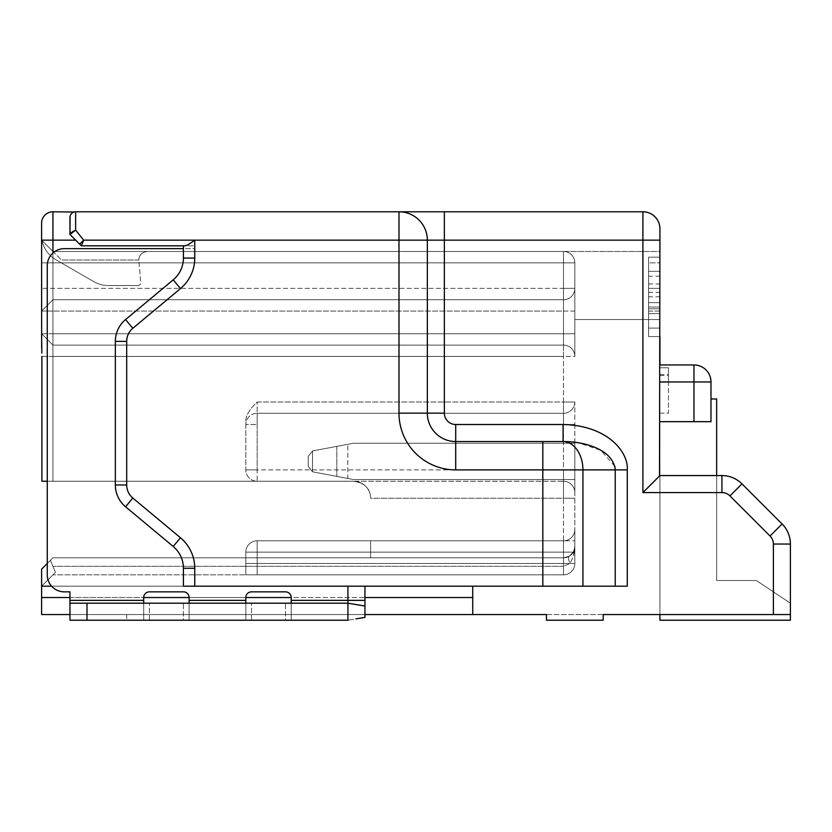 <?xml version="1.0" encoding="UTF-8"?>
<svg xmlns="http://www.w3.org/2000/svg" width="832" height="832" viewBox="0 0 832 832"><rect width="100%" height="100%" fill="white"/><g stroke="black" fill="none" stroke-linecap="round" stroke-linejoin="round"><path stroke-width="0.62" stroke-dasharray="4.16 3.12" d="M41.6 345.446L41.6 240.146L41.6 333.746L41.6 240.146L41.6 333.746L41.6 311.054L41.6 333.746L52.946 345.093L52.946 481.239L353.6 481.239A17.014 17.014 0 0 1 370.614 498.254A17.014 17.014 0 0 0 353.6 481.239L563.493 481.239A11.346 11.346 -58.1 0 1 574.839 492.586L574.839 540.8L574.839 492.586A11.346 11.346 0 0 0 563.493 481.239L41.891 481.239L52.946 481.239L52.946 252.99A17.014 17.014 0 0 1 64.293 248.654A17.014 17.014 0 0 0 52.946 252.99L52.946 481.239L41.891 481.239L41.891 356.439L52.946 356.439L52.946 345.093L41.6 333.746L52.946 345.093L563.493 345.093L52.946 345.093L52.946 333.746L52.946 345.093L563.493 345.093A11.346 11.346 0 0 1 574.839 356.439L574.839 262.839L574.839 356.439L574.839 262.839L574.839 319.561L659.932 319.561L659.932 251.493L52.946 251.493L52.946 262.839L52.946 251.493L41.6 240.146L41.6 345.446M41.6 311.054L41.6 288.361L41.6 311.054L52.946 299.707L52.946 311.054L52.946 299.707L563.493 299.707A11.346 11.346 0 0 0 574.839 288.361L574.839 356.439L574.839 288.361A11.346 11.346 0 0 1 563.493 299.707L52.946 299.707L41.6 311.054L52.946 299.707L52.946 288.361L52.946 299.707L563.493 299.707A11.346 11.346 180 0 0 574.839 288.361A11.346 11.346 180 0 1 563.493 299.707L52.946 299.707L41.6 311.054L52.946 311.054L52.946 333.746L52.946 311.054L41.6 311.054M659.932 336.586L648.586 336.586L659.932 336.586L648.586 336.586L648.586 262.839L659.932 262.839L648.586 262.839L648.586 336.586L659.932 336.586L659.932 251.493L563.493 251.493L563.493 262.839L563.493 251.493A11.346 11.346 119.5 0 1 574.839 262.839L563.493 262.839L563.493 345.093A11.346 11.346 0 0 1 574.839 356.439L563.493 356.439L563.493 345.093A11.346 11.346 0 0 1 574.839 356.439A11.346 11.346 0 0 0 563.493 345.093A11.346 11.346 0 0 1 574.839 356.439A11.346 11.346 0 0 0 563.493 345.093A11.346 11.346 0 0 1 574.839 356.439A11.346 11.346 119.5 0 0 563.493 345.093L52.946 345.093L41.6 333.746L52.946 345.093L41.6 333.746L52.946 333.746L52.946 345.093L563.493 345.093L52.946 345.093L41.6 333.746L52.946 345.093L52.946 333.746L52.946 345.093L563.493 345.093L563.493 262.839L574.839 262.839A11.346 11.346 119.5 0 0 563.493 251.493L563.493 262.839L563.493 251.493A11.346 11.346 119.5 0 1 574.839 262.839L41.6 262.839L574.839 262.839L574.839 356.439A11.346 11.346 0 0 0 563.493 345.093L52.946 345.093L52.946 333.746L563.493 333.746L563.493 262.839L574.839 262.839A11.346 11.346 119.5 0 0 563.493 251.493L563.493 262.839L41.6 262.839L563.493 262.839L563.493 251.493A11.346 11.346 119.5 0 1 574.839 262.839A11.346 11.346 119.5 0 0 563.493 251.493A11.346 11.346 119.5 0 1 574.839 262.839A11.346 11.346 119.5 0 0 563.493 251.493A11.346 11.346 119.5 0 1 574.839 262.839A11.346 11.346 119.5 0 0 563.493 251.493A11.346 11.346 0 0 1 574.839 262.839A11.346 11.346 0 0 0 563.493 251.493L52.946 251.493L563.493 251.493A11.346 11.346 119.5 0 1 574.839 262.839A11.346 11.346 119.5 0 0 563.493 251.493L52.946 251.493L52.946 333.746L52.946 251.493L52.946 333.746L52.946 251.493L41.6 240.146L61.454 260L52.946 251.493L563.493 251.493L52.946 251.493L147.326 251.493L52.946 251.493L42.151 240.698A28.361 28.361 0 0 0 55.786 259.678A28.361 28.361 0 0 1 41.6 235.113L41.6 240.146L61.454 260L42.151 240.698A28.361 28.361 0 0 1 41.6 235.113L41.6 223.132A11.346 11.346 0 0 1 52.946 211.786A11.346 11.346 0 0 0 41.6 223.132M69.961 234.364L69.961 217.454C70.179 214.146 72.072 212.264 75.639 211.786L52.946 211.786L52.946 240.146L75.639 240.146L69.961 234.468L81.307 245.814L184.943 245.814M398.986 413.161L427.346 413.161A28.361 28.361 -134.7 0 0 455.707 441.532A28.361 28.361 0 0 1 427.346 413.161L444.361 413.161L444.361 240.146L427.346 240.146L427.346 413.161L427.346 240.146A28.361 28.361 0 0 0 398.986 211.786A28.361 28.361 0 0 1 427.346 240.146L398.986 240.146L398.986 413.161A56.732 56.732 0 0 0 455.707 469.893L582.941 469.893A28.361 20.051 90 0 0 562.89 441.532L455.707 441.532A28.361 28.361 0 0 1 427.346 413.161L427.346 240.146A28.361 28.361 0 0 0 398.986 211.786L398.986 240.146L194.761 240.146L194.761 258.066L194.761 245.814L183.414 245.814L183.414 258.066L194.761 258.066A39.707 39.707 0 0 1 180.471 288.569L132.818 328.286L180.471 288.569A39.707 39.707 0 0 0 194.761 258.066A39.707 39.707 0 0 1 180.471 288.569A39.707 39.707 0 0 0 194.761 258.066L194.761 245.814L194.761 258.066L194.761 248.654L64.293 248.654L194.761 248.654L194.761 245.814L183.414 245.814L183.414 258.066A28.361 28.361 0 0 1 173.212 279.854A28.361 28.361 0 0 0 183.414 258.066A28.361 28.361 0 0 1 173.212 279.854L125.549 319.571A28.361 28.361 0 0 0 115.346 341.359A28.361 28.361 0 0 1 125.549 319.571A28.361 28.361 0 0 0 115.346 341.359L115.346 484.973A28.361 28.361 0 0 0 125.549 506.761A28.361 28.361 0 0 1 115.346 484.973A28.361 28.361 0 0 0 125.549 506.761L173.212 546.478A28.361 28.361 0 0 1 183.414 568.266L183.414 586.186L364.946 586.186L347.932 586.186L364.946 586.186L347.932 586.186L347.932 620.214L291.2 620.214L347.932 620.214L347.932 586.186L347.932 603.2L291.2 603.2L291.2 620.214L291.2 600.361L291.2 620.214L291.2 600.361L347.932 600.361L291.2 600.361L291.2 597.532A5.668 5.668 0 0 0 285.532 591.854L251.493 591.854L285.532 591.854A5.668 5.668 0 0 1 291.2 597.532L364.946 597.532M41.891 356.439L574.839 356.439A11.346 11.346 119.5 0 0 563.493 345.093L563.493 333.746L574.839 333.746L563.493 333.746L563.493 345.093A11.346 11.346 0 0 1 574.839 356.439A11.346 11.346 0 0 0 563.493 345.093L563.493 401.991L574.839 401.991L574.839 424.507L574.839 401.991A11.346 11.253 0 0 1 563.493 413.254L563.493 401.991L257.161 401.991C249.215 409.677 245.43 416.218 245.814 421.647L245.814 469.893A11.346 11.346 0 0 0 257.161 481.239A11.346 11.346 119.5 0 1 245.814 469.893L245.814 421.647C245.44 416.218 249.215 409.666 257.161 401.991L563.493 401.991L563.493 356.439L52.946 356.439L52.946 481.239L47.268 481.239L47.268 265.668A17.014 17.014 0 0 1 52.946 252.99A17.014 17.014 0 0 0 47.268 265.668L47.268 574.839L47.268 563.493L52.946 557.814L50.45 560.31L55.442 572.343L41.6 586.186L41.6 569.161L41.6 586.186L472.732 586.186L472.732 614.546L472.732 597.532L472.732 614.546L41.6 614.546L41.6 586.186L627.266 586.186L194.761 586.186L194.761 568.266A39.707 39.707 0 0 0 180.471 537.763L132.818 498.046A17.014 17.014 0 0 1 126.693 484.973L126.693 341.359A17.014 17.014 0 0 1 132.818 328.286L180.471 288.569L132.818 328.286A17.014 17.014 0 0 0 126.693 341.359A17.014 17.014 0 0 1 132.818 328.286A17.014 17.014 0 0 0 126.693 341.359L126.693 484.973A17.014 17.014 0 0 0 132.818 498.046A17.014 17.014 0 0 1 126.693 484.973L126.693 341.359L126.693 484.973A17.014 17.014 0 0 0 132.818 498.046L180.471 537.763A39.707 39.707 0 0 1 194.761 568.266A39.707 39.707 0 0 0 180.471 537.763A39.707 39.707 0 0 1 194.761 568.266L194.761 586.186L183.414 586.186L183.414 568.266A28.361 28.361 0 0 0 173.212 546.478A28.361 28.361 0 0 1 183.414 568.266L183.414 586.186L347.932 586.186L51.605 586.186L347.932 586.186M41.6 586.186L55.442 572.343L52.946 574.839L55.442 572.343L50.45 560.31L41.6 569.161L41.6 586.186L51.605 586.186A17.014 17.014 0 0 0 64.293 591.854A17.014 17.014 0 0 1 47.268 574.839A17.014 17.014 0 0 0 51.605 586.186M659.932 228.8A17.014 17.014 -75.8 0 0 642.907 211.786L642.907 240.146L659.932 240.146L659.932 228.8A17.014 17.014 -75.8 0 0 642.907 211.786L444.361 211.786L444.361 240.146L642.907 240.146L642.907 492.586L721.926 492.586A11.346 11.346 18.8 0 1 729.945 495.903L741.978 483.87A28.361 28.361 18.8 0 0 721.926 475.561L659.932 475.561L659.932 364.946L659.932 381.961L659.932 364.946L693.961 364.946L693.961 421.668L710.986 421.668L710.986 398.986L716.654 398.986L716.654 580.507L756.361 580.507L790.4 603.2L790.4 620.214L659.932 620.214L659.932 421.668L659.932 614.546L659.932 475.561L659.932 614.546L790.4 614.546L603.2 614.546L603.2 620.214L546.468 620.214L603.2 620.214L603.2 614.546L546.468 614.546L546.468 620.214L603.2 620.214L603.2 614.546L546.468 614.546L546.468 620.214L546.468 614.546L472.732 614.546M472.732 586.186L627.266 586.186L627.266 469.893C628.794 452.982 608.546 425.547 563.087 424.507L563.087 441.532L574.839 442.26M582.941 586.186L582.941 469.893L615.233 469.893L615.035 467.428M614.796 466.222L600.746 450.268L578.094 442.728M455.707 469.893L455.707 441.532L562.89 441.532M364.946 586.186L364.946 614.546L69.961 614.546L126.693 614.546L69.961 614.546L126.693 614.546L69.961 614.546L69.961 620.214L86.986 620.214L69.961 620.214L69.961 591.854L64.293 591.854A17.014 17.014 0 0 1 47.268 574.839L47.268 563.493L41.6 569.161L52.946 557.814L563.493 557.814A11.346 11.346 -128.5 0 0 574.839 546.468L574.839 563.493A11.346 11.346 60.5 0 1 563.493 574.839A11.346 11.346 -33.1 0 0 574.839 563.493L574.839 529.454L574.839 563.493L574.839 540.8L574.839 546.468L573.529 551.751L569.338 556.202L563.493 557.814L52.946 557.814L47.268 563.493L47.268 265.668A17.014 17.014 0 0 1 64.293 248.654L183.414 248.654M69.961 597.532L143.707 597.532A5.668 5.668 0 0 1 149.386 591.854A5.668 5.668 0 0 0 143.707 597.532L143.707 603.2L69.961 603.2L69.961 591.854L64.293 591.854L69.961 591.854L69.961 620.214L126.693 620.214L69.961 620.214L126.693 620.214L69.961 620.214L69.961 614.546M143.707 597.532L143.707 600.361L143.707 597.532A5.668 5.668 0 0 1 149.386 591.854L183.414 591.854A5.668 5.668 0 0 1 189.093 597.532L189.093 620.214L189.093 600.361L245.814 600.361L245.814 620.214L245.814 600.361L245.814 620.214L245.814 603.2L189.093 603.2L189.093 620.214L189.093 597.532A5.668 5.668 0 0 0 183.414 591.854A5.668 5.668 0 0 1 189.093 597.532L189.093 600.361L245.814 600.361L189.093 600.361M189.093 597.532L245.814 597.532L245.814 600.361L245.814 597.532A5.668 5.668 0 0 1 251.493 591.854A5.668 5.668 0 0 0 245.814 597.532L245.814 600.361M370.614 557.814L52.946 557.814L370.614 557.814L370.614 540.8L370.614 557.814L370.614 540.8L563.493 540.8L257.161 540.8A11.346 11.346 0 0 0 245.814 552.146L245.814 574.839L563.493 574.839L52.946 574.839L563.493 574.839L245.814 574.839L563.493 574.839L245.814 574.839L245.814 552.146A11.346 11.346 0 0 1 257.161 540.8L563.493 540.8A11.346 11.346 0 0 0 574.839 529.454L574.839 563.493L574.839 529.454A11.346 11.346 0 0 1 563.493 540.8A11.346 11.346 0 0 0 574.839 529.454A11.346 11.346 0 0 1 563.493 540.8A11.346 11.346 0 0 0 574.839 529.454A11.346 11.346 0 0 1 563.493 540.8L257.161 540.8A11.346 11.346 0 0 0 245.814 552.146L245.814 574.839L245.814 552.146A11.346 11.346 0 0 1 257.161 540.8L563.493 540.8L370.614 540.8L370.614 557.814L563.493 557.814L569.338 556.192L573.529 551.751L574.839 546.468A11.346 11.346 -112.6 0 1 563.493 557.814L563.503 566.322L563.493 557.814L370.614 557.814M563.503 566.322L52.946 566.322L563.503 566.322L563.493 574.839L563.493 563.493L574.839 563.493L245.814 563.493L257.161 563.493L257.161 540.8L257.161 552.146L563.493 552.146L563.493 563.493L563.493 540.8L574.839 540.8L563.493 540.8L563.493 481.239A11.346 11.346 0 0 1 574.839 492.586L574.839 469.893L574.839 492.586A11.346 11.346 0 0 0 563.493 481.239L563.493 498.254L370.614 498.254C370.334 488.509 364.666 482.83 353.6 481.239C364.666 482.83 370.334 488.509 370.614 498.254L563.493 498.254L563.493 557.814L563.493 540.8L563.493 552.146L245.814 552.146A11.346 11.346 0 0 1 257.161 540.8A11.346 11.346 0 0 0 245.814 552.146L257.161 552.146L257.161 574.839L257.161 563.493L574.839 563.493A11.346 11.346 0 0 1 574.486 566.28A11.346 11.346 0 0 0 574.839 563.493A11.346 11.346 0 0 1 563.493 574.839A11.346 11.346 0 0 0 574.486 566.28A11.346 11.346 0 0 1 563.493 574.839A11.346 11.346 60.5 0 0 574.839 563.493A11.346 11.346 110.7 0 1 563.493 574.839A11.346 11.346 0 0 0 574.839 563.493L570.024 563.493C568.308 559.624 568.079 557.201 569.338 556.192C568.09 557.294 568.318 559.728 570.024 563.493L563.503 566.322L570.024 563.493L573.695 555.714L574.839 546.468L573.695 555.714L574.018 550.711M574.839 424.507L574.839 469.893L574.839 424.507L563.493 424.507L563.493 413.254L257.161 413.254L257.161 469.893L563.493 469.893L563.493 424.507L563.493 469.893L574.839 469.893L257.161 469.893L257.161 481.239A11.346 11.346 0 0 1 245.814 469.893L245.814 421.647L245.814 469.893A11.346 11.346 119.5 0 0 257.161 481.239L257.161 424.507L245.814 424.507A11.346 11.253 0 0 1 257.161 413.254L257.161 401.991L257.161 413.254A11.346 11.253 0 0 0 245.814 424.507L257.161 424.507L257.161 413.254L563.493 413.254L563.493 424.507L574.839 424.507M41.6 333.746L574.839 333.746L563.493 333.746L574.839 333.746L563.493 333.746L563.493 311.054L563.493 333.746L41.6 333.746L563.493 333.746L563.493 345.093L563.493 333.746L52.946 333.746L563.493 333.746L563.493 262.839L563.493 288.361L563.493 262.839L574.839 262.839L574.839 319.561L659.932 319.561L659.932 251.493M574.839 443.227L574.839 479.534L353.6 479.534L574.839 479.534L353.6 479.534L347.838 478.452L353.6 479.534L574.839 479.534L353.6 479.534L312.842 471.89L353.6 479.534L574.839 479.534L353.6 479.534L312.52 471.817L353.6 479.534L574.839 479.534L353.6 479.534L312.52 471.817L353.6 479.534L574.839 479.534L353.6 479.534L312.52 471.817L353.6 479.534L574.839 479.534L574.839 443.227L574.839 479.534L574.839 443.227L574.839 479.534L574.839 443.227L574.839 479.534L574.839 443.227L574.839 479.534L574.839 443.227L574.839 479.534L574.839 443.227L353.6 443.227L574.839 443.227L353.6 443.227L347.838 444.309L353.6 443.227L574.839 443.227L353.6 443.227L336.835 446.368L353.6 443.227L574.839 443.227L353.6 443.227L312.842 450.871L353.6 443.227L574.839 443.227L353.6 443.227L312.52 450.944L353.6 443.227L574.839 443.227L353.6 443.227L312.52 450.944L353.6 443.227L574.839 443.227M41.652 347.838L41.839 353.007M147.326 251.493C141.856 252.283 139.017 255.122 138.809 260A8.507 8.507 0 0 0 138.85 260.738A8.507 8.507 0 0 1 138.809 260L61.454 260L138.809 260C139.017 255.122 141.856 252.283 147.326 251.493M55.786 259.678L93.974 281.726A28.361 28.361 0 0 0 108.15 285.532A28.361 28.361 0 0 1 93.974 281.726L55.786 259.678M137.914 285.532L108.15 285.532L137.914 285.532A2.839 2.839 0 0 0 140.743 282.443L138.85 260.738L140.743 282.443A2.839 2.839 0 0 1 137.914 285.532M73.986 212.025L73.029 212.42M72.561 212.69L71.417 213.658M70.595 214.843L70.117 216.143M73.705 230.974L75.639 230.121L75.639 211.786L398.986 211.786A28.361 28.361 0 0 1 427.346 240.146A28.361 28.361 0 0 0 398.986 211.786L75.639 211.786A5.668 5.668 180 0 0 69.961 217.454L70.429 233.282M81.307 245.814L79.643 244.161L83.658 240.146L81.307 245.814L69.961 234.239M183.414 245.814L183.414 258.066L194.761 258.066A39.707 39.707 0 0 1 180.471 288.569L132.818 328.286A17.014 17.014 0 0 0 126.693 341.359L115.346 341.359L115.346 484.973L126.693 484.973A17.014 17.014 0 0 0 132.818 498.046L125.549 506.761L173.212 546.478L180.471 537.763L173.212 546.478L125.549 506.761L132.818 498.046L180.471 537.763A39.707 39.707 0 0 1 194.761 568.266L194.761 586.186M173.212 279.854L125.549 319.571L132.818 328.286L125.549 319.571L173.212 279.854L180.471 288.569M716.654 475.561L716.654 580.507L756.361 580.507L790.4 603.2L756.361 580.507L790.4 603.2L790.4 620.214L659.932 620.214L659.932 421.668L710.986 421.668L659.932 421.668L710.986 421.668L659.932 421.668L659.932 614.546L659.932 421.668L710.986 421.668L659.932 421.668L659.932 381.961L659.932 421.668L710.986 421.668L710.986 398.986L716.654 398.986L716.654 580.507L756.361 580.507L790.4 603.2L756.361 580.507L790.4 603.2L790.4 620.214L659.932 620.214L659.932 614.546L790.4 614.546L790.4 544.034A28.361 28.361 69.6 0 0 782.09 523.983A28.361 28.361 0 0 1 790.4 544.034A28.361 28.361 0 0 0 782.09 523.983L741.978 483.87A28.361 28.361 0 0 0 721.926 475.561A28.361 28.361 0 0 1 741.978 483.87A28.361 28.361 18.8 0 0 721.926 475.561L659.932 475.561L721.926 475.561L721.926 492.586M659.932 375.502L668.439 375.502L668.439 413.161L659.932 413.161L659.932 367.786L659.932 413.161L668.439 413.161L668.439 367.786L659.932 367.786L668.439 367.786L668.439 382.262L659.932 382.262M710.986 398.986L716.654 398.986L710.986 398.986L716.654 398.986L716.654 580.507L756.361 580.507L716.654 580.507L756.361 580.507L790.4 603.2L790.4 620.214L790.4 603.2L790.4 620.214L790.4 603.2L756.361 580.507L716.654 580.507L716.654 398.986L710.986 398.986L716.654 398.986L710.986 398.986L716.654 398.986L716.654 580.507L756.361 580.507L716.654 580.507L756.361 580.507L790.4 603.2L790.4 620.214L790.4 603.2L756.361 580.507L716.654 580.507L716.654 398.986L710.986 398.986L710.986 421.668L710.986 398.986L710.986 421.668L710.986 398.986L710.986 421.668L710.986 398.986L710.986 421.668L710.986 398.986L710.986 421.668L659.932 421.668L710.986 421.668L659.932 421.668L710.986 421.668L710.986 398.986L716.654 398.986L716.654 580.507L716.654 398.986L716.654 580.507L716.654 398.986L716.654 580.507L756.361 580.507L790.4 603.2L790.4 620.214L659.932 620.214L659.932 421.668L693.961 421.668M790.4 603.2L790.4 620.214L659.932 620.214L659.932 421.668L659.932 614.546L659.932 421.668L710.986 421.668L710.986 381.961A17.014 17.014 0 0 0 693.961 364.946M659.932 614.546L659.932 620.214L790.4 620.214L659.932 620.214L790.4 620.214L659.932 620.214L790.4 620.214L659.932 620.214L659.932 421.668M659.516 475.966L658.174 477.318M655.502 479.991L651.747 483.735M648.825 486.668L642.907 492.586M773.386 614.546L773.386 544.034L790.4 544.034L790.4 614.546L790.4 544.034A28.361 28.361 69.6 0 0 782.09 523.983L741.978 483.87M115.346 341.359L115.346 484.973L126.693 484.973L126.693 341.359L115.346 341.359L126.693 341.359M364.946 600.361L364.946 617.386L364.946 606.039L347.932 603.2L364.946 606.039L364.946 600.361L291.2 600.361M356.054 618.862L364.946 617.386L347.932 620.214L69.961 620.214L69.961 603.2L143.707 603.2L143.707 620.214L143.707 600.361L143.707 620.214L143.707 603.2L347.932 603.2L347.932 620.214L357.906 618.561M149.386 620.214L149.386 603.2L149.386 620.214L183.414 620.214L183.414 603.2L143.707 603.2M251.493 620.214L251.493 603.2L251.493 620.214L285.532 620.214L285.532 603.2L245.814 603.2M126.693 614.546L126.693 620.214L126.693 614.546M668.439 375.502L668.439 382.262M659.932 374.546L668.439 374.546M648.586 271.346L648.586 328.068L648.586 271.346L659.932 271.346L659.932 328.068L659.932 271.346L659.932 311.054L659.932 271.346L648.586 271.346L659.932 271.346L659.932 328.068L659.932 311.054L648.586 311.054L648.586 328.068L659.932 328.068L659.932 271.346L648.586 271.346L648.586 328.068L659.932 328.068L648.586 328.068L659.932 328.068L648.586 328.068L648.586 271.346L648.586 311.054L659.932 311.054L659.932 288.361L659.932 328.068L648.586 328.068L648.586 271.346L659.932 271.346L648.586 271.346M648.586 313.591L659.932 313.591L648.586 313.591M648.586 276.172L648.586 308.766L659.932 308.766L659.932 276.172L659.932 308.766L648.586 308.766L648.586 276.172L659.932 276.172M659.932 257.161L648.586 257.161L648.586 336.586L648.586 257.161L659.932 257.161M648.586 311.054L659.932 311.054M648.586 288.361L659.932 288.361L648.586 288.361M245.814 597.532A5.668 5.668 0 0 1 251.493 591.854L285.532 591.854A5.668 5.668 0 0 1 291.2 597.532M69.961 603.2L347.932 603.2M291.2 603.2L285.532 603.2L285.532 620.214M189.093 603.2L183.414 603.2L183.414 620.214M573.529 551.751L573.695 555.714L570.024 563.493L574.839 563.493A11.346 11.346 60.5 0 1 563.493 574.839L563.493 563.493L563.493 574.839A11.346 11.346 0 0 0 574.839 563.493L563.493 563.493L563.493 574.839L563.493 563.493L257.161 563.493L257.161 574.839L257.161 563.493L563.493 563.493L563.493 574.839L563.493 566.322M308.214 466.315L312.52 471.817L347.838 478.452L312.52 471.817L312.52 450.944L353.6 443.227L312.52 450.944L312.52 471.817L312.52 450.944L312.52 471.817L312.52 450.944L312.52 471.817L312.52 450.944L312.52 471.817L312.52 450.944L312.52 471.817L312.52 450.944L312.52 471.817L308.214 466.315L308.214 456.446L312.52 450.944L308.214 456.446L308.214 466.315L312.52 471.817L308.214 466.315L308.214 456.446L312.52 450.944L308.214 456.446L308.214 466.315L312.52 471.817L308.214 466.315L308.214 456.446L312.52 450.944L308.214 456.446L308.214 466.315L312.52 471.817L308.214 466.315L308.214 456.446L312.52 450.944L308.214 456.446L308.214 466.315L312.52 471.817L308.214 466.315L308.214 456.446L312.52 450.944L308.214 456.446L308.214 466.315L312.52 471.817L308.214 466.315L308.214 456.446L312.52 450.944L308.214 456.446L308.214 466.315M347.838 478.452L336.835 476.393L347.838 478.452L347.838 444.309L347.838 478.452M41.6 240.146L52.946 240.146L52.946 252.99M194.761 568.266L183.414 568.266M542.828 441.532L542.828 586.186M773.386 544.034A11.346 11.346 69.6 0 0 770.058 536.016L729.945 495.903M444.361 413.161A11.346 11.346 -134.7 0 0 455.707 424.507L563.493 424.507M563.087 424.507L455.707 424.507L455.707 441.532M615.233 586.186L615.233 469.893L627.266 469.893M472.732 597.532L41.6 597.532M143.707 600.361L69.961 600.361M563.493 498.254L574.839 498.254L563.493 498.254M257.161 540.8A11.346 11.346 0 0 0 245.814 552.146L563.493 552.146L563.493 563.493L245.814 563.493L257.161 563.493L257.161 540.8L257.161 563.493L563.493 563.493L563.493 552.146L574.839 552.146L563.493 552.146L563.493 540.8L563.493 552.146L245.814 552.146A11.346 11.346 0 0 1 257.161 540.8L257.161 574.839L257.161 563.493L245.814 563.493L257.161 563.493L257.161 552.146L245.814 552.146L574.839 552.146L563.493 552.146L563.493 540.8A11.346 11.346 0 0 0 574.839 529.454A11.346 11.346 0 0 1 563.493 540.8L563.493 552.146L257.161 552.146L257.161 540.8A11.346 11.346 0 0 0 245.814 552.146M574.839 563.493L563.493 563.493L574.839 563.493A11.346 11.346 110.7 0 1 563.493 574.839M574.839 552.146L563.493 552.146L563.493 563.493L563.493 552.146L574.839 552.146M574.798 547.394L574.839 546.478A11.346 11.346 -112.6 0 1 563.493 557.814L564.772 557.742L563.493 557.814M245.814 469.893L257.161 469.893L245.814 469.893M563.493 481.239L563.493 469.893L563.493 481.239M574.839 311.054L52.946 311.054L563.493 311.054L563.493 299.707L563.493 311.054L574.839 311.054M574.839 288.361L563.493 288.361L574.839 288.361A11.346 11.346 180 0 1 563.493 299.707L563.493 288.361L41.6 288.361L563.493 288.361L563.493 299.707M574.839 401.991L563.493 401.991L563.493 413.254A11.346 11.253 0 0 0 574.839 401.991M194.761 240.146L83.658 240.146M79.643 244.161L69.961 234.468L79.643 244.161M659.932 381.961L710.986 381.961M782.09 523.983L770.058 536.016M194.761 258.066L183.414 258.066M180.471 537.763L173.212 546.478M125.549 506.761L132.818 498.046M126.693 484.973L115.346 484.973M132.818 328.286L125.549 319.571M574.839 356.439A11.346 11.346 0 0 0 563.493 345.093M648.586 292.365L659.932 292.365M659.932 296.774L648.586 296.774M648.586 302.65L659.932 302.65L648.586 302.65M648.586 283.962L659.932 283.962M659.932 307.05L648.586 307.05L659.932 307.05M86.986 620.214L86.986 603.2M336.835 446.368L336.835 476.393L336.835 446.368M75.639 211.786L74.433 211.91M74.162 211.973L72.925 212.472M72.769 212.555L71.25 213.866M70.626 214.791L69.961 217.454M648.586 328.068L659.932 328.068M574.839 546.478L574.777 547.622"/><path stroke-width="1.25" d="M41.6 223.132A11.346 11.346 0 0 1 52.946 211.786A11.346 11.346 0 0 0 41.6 223.132L41.652 347.838M41.6 333.746L41.839 353.007M70.117 216.143L69.961 234.364M642.907 492.586L721.926 492.586L721.926 475.561L659.932 475.561L642.907 492.586L642.907 240.146L444.361 240.146L444.361 211.786L398.986 211.786L642.907 211.786A17.014 17.014 -90 0 1 659.932 228.8L659.516 475.966M615.035 467.428L614.796 466.222M578.094 442.728L574.839 442.26M41.891 356.439L41.891 481.239L47.268 481.239L47.268 563.493L41.6 569.161L41.6 614.546L69.961 614.546M721.926 492.586A11.346 11.346 0 0 1 729.945 495.903L770.058 536.016L782.09 523.983L741.978 483.87A28.361 28.361 0 0 0 721.926 475.561A28.361 28.361 0 0 1 741.978 483.87L782.09 523.983A28.361 28.361 69.9 0 1 790.4 544.034L790.4 614.546L603.2 614.546L603.2 620.214L546.468 620.214L546.468 614.546L364.946 614.546L364.946 617.386L356.054 618.862M194.761 586.186L194.761 568.266L183.414 568.266L183.414 586.186L627.266 586.186L627.266 469.893C628.753 452.858 608.41 425.506 563.087 424.507L563.087 441.532L455.707 441.532L562.89 441.532A28.361 20.051 90 0 1 582.941 469.893L582.941 586.186M41.6 586.186L51.605 586.186M86.986 620.214L347.932 620.214L347.932 603.2L364.946 606.039L347.932 603.2L86.986 603.2L86.986 620.214L143.707 620.214L69.961 620.214L69.961 591.854L64.293 591.854A17.014 17.014 0 0 1 47.268 574.839L47.268 265.668A17.014 17.014 0 0 1 64.293 248.654L183.414 248.654M69.961 217.454A5.668 5.668 180 0 1 75.639 211.786L75.639 230.121L83.658 240.146L75.639 230.121L69.961 234.468L69.961 217.454A5.668 5.668 180 0 1 75.639 211.786L398.986 211.786A28.361 28.361 0 0 1 427.346 240.146L427.346 413.161L398.986 413.161L398.986 240.146L194.761 240.146C189.81 243.828 186.545 245.721 184.943 245.814L81.307 245.814L69.961 234.468L79.643 244.161L75.639 240.146L52.946 240.146L52.946 211.786L73.986 212.025M71.417 213.658L70.595 214.843M73.705 230.974L70.429 233.282M81.307 245.814L183.414 245.814L81.307 245.814L83.658 240.146L79.643 244.161M693.961 364.946A17.014 17.014 0 0 1 710.986 381.961L693.961 381.961L693.961 364.946L659.932 364.946L659.932 336.586M659.932 251.493L659.932 240.146L642.907 240.146L642.907 211.786A17.014 17.014 -90 0 1 659.932 228.8M710.986 398.986L716.654 398.986L716.654 475.561M790.4 603.2L790.4 620.214L659.932 620.214L659.932 614.546M710.986 381.961L710.986 421.668L693.961 421.668L693.961 381.961L659.932 381.961M659.932 421.668L693.961 421.668M658.174 477.318L655.502 479.991M651.747 483.735L648.825 486.668M472.732 614.546L472.732 586.186M563.493 424.507L455.707 424.507A11.346 11.346 0 0 1 444.361 413.161L427.346 413.161A28.361 28.361 0 0 0 455.707 441.532L455.707 469.893L542.828 469.893L542.828 441.532M194.761 568.266A39.707 39.707 0 0 0 180.471 537.763L132.818 498.046A17.014 17.014 0 0 1 126.693 484.973L126.693 341.359A17.014 17.014 0 0 1 132.818 328.286L180.471 288.569A39.707 39.707 0 0 0 194.761 258.066L194.761 240.146C189.769 243.849 186.493 245.742 184.943 245.814M347.932 586.186L347.932 600.361L364.946 600.361L364.946 586.186M291.2 597.532A5.668 5.668 0 0 0 285.532 591.854L251.493 591.854A5.668 5.668 0 0 0 245.814 597.532L291.2 597.532L291.2 603.2M245.814 597.532L245.814 603.2M189.093 597.532A5.668 5.668 0 0 0 183.414 591.854L149.386 591.854A5.668 5.668 0 0 0 143.707 597.532L189.093 597.532L189.093 603.2M143.707 597.532L143.707 603.2M183.414 568.266A28.361 28.361 0 0 0 173.212 546.478L125.549 506.761A28.361 28.361 0 0 1 115.346 484.973L115.346 341.359A28.361 28.361 0 0 1 125.549 319.571L173.212 279.854A28.361 28.361 0 0 0 183.414 258.066L183.414 245.814M364.946 600.361L364.946 617.386L357.906 618.561M189.093 620.214L245.814 620.214L189.093 620.214M86.986 603.2L69.961 603.2M347.932 603.2L347.932 600.361L291.2 600.361M149.386 620.214L183.414 620.214M251.493 620.214L285.532 620.214M562.89 441.532L563.087 441.532C584.522 441.366 613.361 449.654 615.233 469.893L542.828 469.893L542.828 586.186M41.6 597.532L69.961 597.532M364.946 597.532L472.732 597.532M41.6 240.146L52.946 240.146L52.946 252.99M455.707 441.532L455.707 424.507L563.087 424.507M398.986 211.786L398.986 240.146L444.361 240.146L444.361 413.161M770.058 536.016A11.346 11.346 69.9 0 1 773.386 544.034L773.386 614.546M615.233 586.186L615.233 469.893L627.266 469.893M398.986 413.161A56.732 56.732 0 0 0 455.707 469.893M194.761 240.146L83.658 240.146M189.093 600.361L245.814 600.361M69.961 600.361L143.707 600.361M183.414 258.066L194.761 258.066M180.471 288.569L173.212 279.854M125.549 319.571L132.818 328.286M126.693 341.359L115.346 341.359M115.346 484.973L126.693 484.973M132.818 498.046L125.549 506.761M173.212 546.478L180.471 537.763M782.09 523.983A28.361 28.361 69.9 0 1 790.4 544.034L773.386 544.034M741.978 483.87L729.945 495.903M71.25 213.866L70.626 214.791"/></g></svg>

